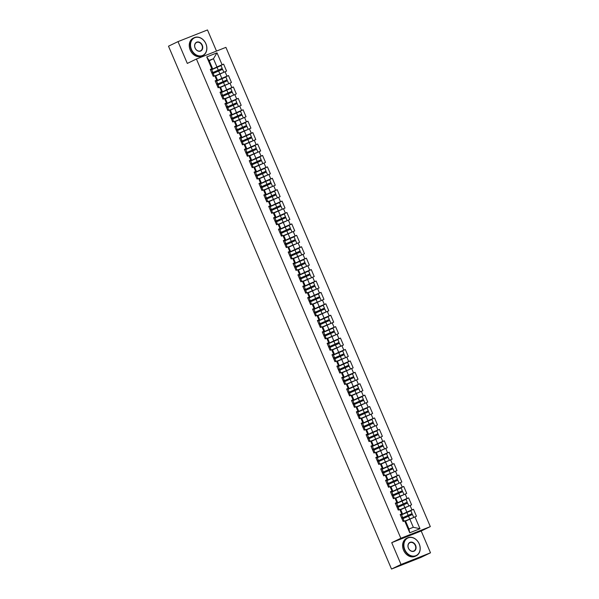 <?xml version="1.0" encoding="UTF-8"?>
<svg xmlns="http://www.w3.org/2000/svg" width="599" height="599" viewBox="0 0 599 599"><rect width="100%" height="100%" fill="white"/><g stroke="black" fill="none" stroke-linecap="round" stroke-linejoin="round"><path stroke-width="0.9" d="M216.501 51.08L207.486 29.95L178.008 41.616L168.499 46.19L391.514 569.05L401.023 564.468L430.501 552.81L421.202 530.999L430.322 526.611L225.905 47.358L196.427 59.024L400.843 538.276L430.322 526.611M430.501 552.81L420.992 557.384L396.081 567.246M209.223 60.754L213.454 58.717L217.01 52.847L206.752 56.905L211.829 68.795L210.294 69.402L213.259 76.35L215.565 75.624L217.474 80.086L215.296 81.135M217.01 52.847L222.087 64.737L223.614 64.13L218.628 66.534M215.7 75.938L226.579 71.079L223.614 64.13M225.052 71.685L226.954 76.148L228.489 75.541L223.494 77.945M220.567 87.349L231.454 82.497L228.489 75.541M229.919 83.104L231.82 87.566L233.355 86.96L228.369 89.363M225.441 98.768L236.32 93.908L233.355 86.96M234.786 94.515L236.687 98.977L238.222 98.371L233.236 100.774M230.308 110.179L241.187 105.327L238.222 98.371M239.652 105.933L241.562 110.396L243.089 109.789L238.103 112.193M235.175 121.59L246.054 116.738L243.089 109.789M244.527 117.344L246.429 121.807L247.964 121.2L242.969 123.604M240.042 133.008L250.921 128.149L247.964 121.2M249.394 128.755L251.295 133.218L252.83 132.611L247.836 135.015M244.909 144.419L255.795 139.567L252.83 132.611M254.261 140.173L256.162 144.636L257.697 144.03L252.711 146.433M249.783 155.837L260.662 150.978L257.697 144.03M259.127 151.584L261.029 156.047L262.564 155.441L257.577 157.844M254.65 167.248L265.529 162.396L262.564 155.441M263.994 163.003L265.904 167.465L267.431 166.859L262.444 169.262M259.517 178.667L270.396 173.807L267.431 166.859M268.869 174.414L270.77 178.876L272.305 178.27L267.311 180.673M264.384 190.078L275.27 185.226L272.305 178.27M273.736 185.832L275.637 190.295L277.172 189.688L272.186 192.092M269.258 201.489L280.137 196.637L277.172 189.688M278.602 197.243L280.504 201.706L282.039 201.099L277.052 203.503M274.125 212.907L285.004 208.048L282.039 201.099M283.469 208.654L285.379 213.117L286.906 212.51L281.919 214.914M278.992 224.318L289.871 219.466L286.906 212.51M288.344 220.073L290.245 224.535L291.78 223.929L286.786 226.332M283.859 235.736L294.745 230.877L291.78 223.929M293.211 231.484L295.112 235.946L296.647 235.34L291.653 237.743M288.725 247.147L299.612 242.296L296.647 235.34M298.077 242.902L299.979 247.365L301.514 246.758L296.527 249.162M293.6 258.566L304.479 253.706L301.514 246.758M302.944 254.313L304.846 258.775L306.381 258.169L301.394 260.572M298.467 269.977L309.346 265.125L306.381 258.169M307.811 265.731L309.72 270.194L311.248 269.587L306.261 271.991M303.334 281.388L314.213 276.536L311.248 269.587M312.685 277.142L314.587 281.605L316.122 280.998L311.128 283.402M308.2 292.806L319.087 287.947L316.122 280.998M317.552 288.553L319.454 293.016L320.989 292.409L316.002 294.813M313.075 304.217L323.954 299.365L320.989 292.409M322.419 299.972L324.321 304.434L325.856 303.828L320.869 306.231M317.942 315.636L328.821 310.776L325.856 303.828M327.286 311.383L329.195 315.845L330.723 315.239L325.736 317.642M322.809 327.047L333.688 322.195L330.723 315.239M332.16 322.801L334.062 327.264L335.597 326.657L330.603 329.061M327.675 338.465L338.562 333.606L335.597 326.657M337.027 334.212L338.929 338.675L340.464 338.068L335.477 340.472M332.542 349.876L343.429 345.024L340.464 338.068M341.894 345.63L343.796 350.093L345.331 349.487L340.344 351.89M337.417 361.287L348.296 356.435L345.331 349.487M346.761 357.041L348.67 361.504L350.198 360.898L345.211 363.301M342.284 372.705L353.163 367.846L350.198 360.898M351.628 368.452L353.537 372.915L355.065 372.308L350.078 374.712M347.15 384.116L358.03 379.264L355.065 372.308M356.502 379.871L358.404 384.333L359.939 383.727L354.945 386.13M352.017 395.535L362.904 390.675L359.939 383.727M361.369 391.282L363.271 395.744L364.806 395.138L359.819 397.541M356.892 406.946L367.771 402.094L364.806 395.138M366.236 402.7L368.138 407.163L369.673 406.556L364.686 408.96M361.759 418.364L372.638 413.505L369.673 406.556M371.103 414.111L373.012 418.574L374.54 417.967L369.553 420.371M366.625 429.775L377.505 424.923L374.54 417.967M375.977 425.53L377.879 429.992L379.414 429.386L374.42 431.789M371.492 441.186L382.379 436.334L379.414 429.386M380.844 436.941L382.746 441.403L384.281 440.797L379.294 443.2M376.359 452.604L387.246 447.745L384.281 440.797M385.711 448.351L387.613 452.814L389.148 452.208L384.161 454.611M381.234 464.015L392.113 459.163L389.148 452.208M390.578 459.77L392.487 464.232L394.015 463.626L389.028 466.029M386.1 475.434L396.98 470.574L394.015 463.626M395.445 471.181L397.354 475.643L398.882 475.037L393.895 477.44M390.967 486.845L401.847 481.993L398.882 475.037M400.319 482.599L402.221 487.062L403.756 486.455L398.762 488.859M395.834 498.263L406.721 493.404L403.756 486.455M405.186 494.01L407.088 498.473L408.623 497.866L403.636 500.27M400.709 509.674L411.588 504.822L408.623 497.866M410.053 505.429L411.955 509.891L413.49 509.285L408.503 511.688M405.575 521.085L416.455 516.233L413.49 509.285M414.92 516.84L419.996 528.73L409.738 532.788L404.662 520.898L405.441 520.778L408.952 529.007L413.317 527.285L409.806 519.048M364.192 430.142L365.719 429.588L367.621 434.05L366.086 434.657L369.051 441.605L370.586 440.999L372.488 445.461L370.953 446.068L373.918 453.016L375.453 452.41L377.355 456.88L375.828 457.486L378.793 464.435L380.32 463.828L382.229 468.291L380.694 468.897L383.659 475.846L385.194 475.239L387.096 479.702L385.561 480.308L388.526 487.264L390.061 486.658L391.963 491.12L390.428 491.727L393.393 498.675L394.928 498.069L396.83 502.531L395.303 503.138L398.268 510.093L399.795 509.487L401.697 513.949L400.169 514.556L403.134 521.504L404.662 520.898M364.162 430.149L361.219 423.238L362.754 422.632L360.845 418.169L361.624 418.05L363.526 422.512L361.354 423.56M359.325 418.723L360.845 418.169M359.295 418.731L356.353 411.827L357.88 411.221L355.978 406.758L356.757 406.639L358.659 411.101L356.487 412.142M354.458 407.313L355.978 406.758M354.428 407.32L351.486 400.409L353.013 399.803L351.111 395.34L351.89 395.22L353.792 399.683L351.62 400.731M349.584 395.894L351.111 395.34M349.561 395.902L346.611 388.998L348.146 388.392L346.244 383.929L347.016 383.809L348.925 388.272L346.746 389.32M344.717 384.483L346.244 383.929M344.695 384.491L341.744 377.587L343.279 376.981L341.378 372.511L342.149 372.391L344.051 376.853L341.879 377.902M339.85 373.065L341.378 372.511M339.82 373.08L336.878 366.169L338.413 365.562L336.503 361.1L337.282 360.98L339.184 365.442L337.012 366.491M257.083 179.026L258.611 178.472L260.513 182.935L258.978 183.541L261.943 190.497L263.478 189.89L265.379 194.353L263.845 194.96L266.81 201.908L268.345 201.301L270.246 205.764L268.719 206.37L271.684 213.319L273.211 212.712L275.121 217.182L273.586 217.789L276.551 224.737L278.086 224.131L279.988 228.593L278.453 229.2L281.418 236.148L282.953 235.542L284.854 240.004L283.32 240.611L286.285 247.567L287.82 246.96L289.721 251.423L288.194 252.029L291.159 258.978L292.686 258.371L294.596 262.834L293.061 263.44L296.026 270.396L297.561 269.79L299.463 274.252L297.928 274.859L300.893 281.807L302.428 281.201L304.329 285.663L302.794 286.27L305.76 293.218L307.294 292.612L309.196 297.082L307.669 297.688L310.626 304.636L312.161 304.03L314.063 308.492L312.536 309.099L315.501 316.047L317.028 315.441L318.938 319.903L317.403 320.51L320.368 327.466L321.903 326.859L323.804 331.322L322.269 331.928L325.235 338.877L326.769 338.27L328.671 342.733L327.136 343.339L330.101 350.295L331.636 349.689L333.538 354.151L332.011 354.758L334.976 361.706L336.503 361.1M257.061 179.034L254.111 172.13L255.646 171.524L253.736 167.061L254.515 166.941L256.417 171.404L254.246 172.445M237.608 133.367L239.136 132.813L241.038 137.283L239.503 137.89L242.468 144.838L244.003 144.232L245.904 148.694L244.377 149.301L247.342 156.249L248.87 155.643L250.779 160.105L249.244 160.712L252.209 167.668L253.736 167.061M237.586 133.382L234.636 126.471L236.171 125.865L234.269 121.402L235.04 121.283L236.949 125.745L234.771 126.793M232.741 121.956L234.269 121.402M232.712 121.964L229.769 115.06L231.304 114.454L229.395 109.991L230.173 109.872L232.075 114.334L229.904 115.375M227.875 110.545L229.395 109.991M227.845 110.553L224.902 103.642L226.429 103.035L224.528 98.573L225.306 98.453L227.208 102.916L225.037 103.964M214.794 75.744L216.696 80.206L215.161 80.813L218.126 87.768L219.661 87.162L221.563 91.625L220.028 92.231L222.993 99.179L224.528 98.573M216.516 80.925L221.832 78.364L219.93 73.902M221.832 78.364L226.954 76.148M216.696 80.206L217.474 80.086M221.383 92.336L226.699 89.775L224.797 85.313M219.661 87.162L220.439 87.042L222.341 91.505L220.17 92.553M226.699 89.775L231.82 87.566M221.563 91.625L222.341 91.505M226.257 103.754L231.573 101.194L229.664 96.731M231.573 101.194L236.687 98.977M226.429 103.035L227.208 102.916M231.124 115.165L236.44 112.605L234.538 108.142M236.44 112.605L241.562 110.396M231.304 114.454L232.075 114.334M235.991 126.584L241.307 124.015L239.405 119.553M241.307 124.015L246.429 121.807M236.171 125.865L236.949 125.745M240.858 137.995L246.174 135.434L244.272 130.971M239.136 132.813L239.907 132.693L241.816 137.156L239.645 138.204L240.791 137.83L241.989 140.653L240.933 141.222M246.174 135.434L251.295 133.218M241.038 137.283L241.816 137.156M245.725 149.406L251.048 146.845L249.139 142.382M244.003 144.232L244.781 144.112L246.683 148.574L244.512 149.623L245.657 149.248L246.863 152.064L245.8 152.64M251.048 146.845L256.162 144.636M245.904 148.694L246.683 148.574M250.599 160.824L255.915 158.263L254.013 153.801M248.87 155.643L249.648 155.523L251.55 159.985L249.379 161.034M255.915 158.263L261.029 156.047M250.779 160.105L251.55 159.985M255.466 172.235L260.782 169.674L258.88 165.212M260.782 169.674L265.904 167.465M255.646 171.524L256.417 171.404M260.333 183.653L265.649 181.093L263.747 176.63M258.611 178.472L259.382 178.352L261.291 182.815L259.112 183.863M265.649 181.093L270.77 178.876M260.513 182.935L261.291 182.815M265.2 195.064L270.516 192.504L268.614 188.041M263.478 189.89L264.256 189.763L266.158 194.233L263.987 195.274M270.516 192.504L275.637 190.295M265.379 194.353L266.158 194.233M270.074 206.483L275.39 203.915L273.481 199.452M268.345 201.301L269.123 201.182L271.025 205.644L268.854 206.692M275.39 203.915L280.504 201.706M270.246 205.764L271.025 205.644M274.941 217.894L280.257 215.333L278.355 210.87M273.211 212.712L273.99 212.593L275.892 217.055L273.721 218.103M280.257 215.333L285.379 213.117M275.121 217.182L275.892 217.055M279.808 229.305L285.124 226.744L283.222 222.281M278.086 224.131L278.857 224.011L280.766 228.474L278.587 229.522M285.124 226.744L290.245 224.535M279.988 228.593L280.766 228.474M284.675 240.723L289.991 238.162L288.089 233.7M282.953 235.542L283.731 235.422L285.633 239.885L283.462 240.933L284.607 240.558L285.805 243.374L284.75 243.95M289.991 238.162L295.112 235.946M284.854 240.004L285.633 239.885M289.542 252.134L294.865 249.573L292.956 245.111M287.82 246.96L288.598 246.84L290.5 251.303L288.329 252.344M294.865 249.573L299.979 247.365M289.721 251.423L290.5 251.303M294.416 263.553L299.732 260.992L297.83 256.529M292.686 258.371L293.465 258.251L295.367 262.714L293.196 263.762M299.732 260.992L304.846 258.775M294.596 262.834L295.367 262.714M299.283 274.963L304.599 272.403L302.697 267.94M297.561 269.79L298.332 269.662L300.234 274.132L298.062 275.173M304.599 272.403L309.72 270.194M299.463 274.252L300.234 274.132M304.15 286.382L309.466 283.814L307.564 279.351M302.428 281.201L303.199 281.081L305.108 285.543L302.929 286.592M309.466 283.814L314.587 281.605M304.329 285.663L305.108 285.543M309.017 297.793L314.34 295.232L312.431 290.77M307.294 292.612L308.073 292.492L309.975 296.954L307.804 298.002M314.34 295.232L319.454 293.016M309.196 297.082L309.975 296.954M313.891 309.204L319.207 306.643L317.298 302.181M312.161 304.03L312.94 303.91L314.842 308.373L312.671 309.421M319.207 306.643L324.321 304.434M314.063 308.492L314.842 308.373M318.758 320.622L324.074 318.062L322.172 313.599M317.028 315.441L317.807 315.321L319.709 319.784L317.537 320.832M324.074 318.062L329.195 315.845M318.938 319.903L319.709 319.784M323.625 332.033L328.941 329.472L327.039 325.01M321.903 326.859L322.674 326.74L324.583 331.202L322.404 332.243L323.557 331.876L324.755 334.691L323.692 335.268M328.941 329.472L334.062 327.264M323.804 331.322L324.583 331.202M328.492 343.452L333.808 340.891L331.906 336.428M326.769 338.27L327.548 338.15L329.45 342.613L327.279 343.661L328.424 343.287L329.622 346.102L328.566 346.679M333.808 340.891L338.929 338.675M328.671 342.733L329.45 342.613M333.358 354.863L338.682 352.302L336.773 347.839M331.636 349.689L332.415 349.561L334.317 354.031L332.146 355.072M338.682 352.302L343.796 350.093M333.538 354.151L334.317 354.031M338.233 366.281L343.549 363.713L341.647 359.25M343.549 363.713L348.67 361.504M338.413 365.562L339.184 365.442M343.1 377.692L348.416 375.131L346.514 370.669M348.416 375.131L353.537 372.915M343.279 376.981L344.051 376.853M347.967 389.103L353.283 386.542L351.381 382.08M353.283 386.542L358.404 384.333M348.146 388.392L348.925 388.272M352.833 400.521L358.157 397.961L356.248 393.498M358.157 397.961L363.271 395.744M353.013 399.803L353.792 399.683M357.708 411.932L363.024 409.372L361.115 404.909M363.024 409.372L368.138 407.163M357.88 411.221L358.659 411.101M362.575 423.351L367.891 420.79L365.989 416.327M367.891 420.79L373.012 418.574M362.754 422.632L363.526 422.512M367.442 434.762L372.758 432.201L370.856 427.738M365.719 429.588L366.491 429.461L368.4 433.931L366.221 434.971M372.758 432.201L377.879 429.992M367.621 434.05L368.4 433.931M372.308 446.18L377.625 443.612L375.723 439.149M370.586 440.999L371.365 440.879L373.267 445.342L371.095 446.39M377.625 443.612L382.746 441.403M372.488 445.461L373.267 445.342M377.175 457.591L382.499 455.03L380.59 450.568M375.453 452.41L376.232 452.29L378.134 456.752L375.962 457.801M382.499 455.03L387.613 452.814M377.355 456.88L378.134 456.752M382.05 469.002L387.366 466.441L385.464 461.979M380.32 463.828L381.099 463.708L383.001 468.171L380.829 469.219M387.366 466.441L392.487 464.232M382.229 468.291L383.001 468.171M386.917 480.42L392.233 477.86L390.331 473.397M385.194 475.239L385.966 475.119L387.867 479.582L385.696 480.63M392.233 477.86L397.354 475.643M387.096 479.702L387.867 479.582M391.783 491.831L397.1 489.271L395.198 484.808M390.061 486.658L390.833 486.538L392.742 491L390.57 492.041M397.1 489.271L402.221 487.062M391.963 491.12L392.742 491M396.65 503.25L401.974 500.689L400.065 496.227M394.928 498.069L395.707 497.949L397.609 502.411L395.437 503.459M401.974 500.689L407.088 498.473M396.83 502.531L397.609 502.411M401.525 514.661L406.841 512.1L404.939 507.638M399.795 509.487L400.574 509.36L402.476 513.83L400.304 514.87M406.841 512.1L411.955 509.891M401.697 513.949L402.476 513.83M396.313 567.156L391.514 569.05M413.317 527.285L419.996 528.73M409.738 532.788L408.952 529.007M178.008 41.616L187.307 63.419L196.427 59.024M421.202 530.999L391.724 542.664L401.023 564.468M391.724 542.664L400.843 538.276M211.649 69.506L216.965 66.946L213.454 58.717L209.088 60.447L212.6 68.675L210.429 69.724M216.965 66.946L222.087 64.737M211.829 68.795L212.6 68.675M206.752 56.905L209.088 60.447M401.892 518.599L403.03 518.195L403.936 521.182M403.097 521.415L404.228 521.01M401.517 517.716L402.655 517.319L401.592 517.895M400.319 514.9L401.45 514.496L402.655 517.319M410.427 515.23L410.36 514.451L412.09 513.583L401.704 518.157M401.727 518.202L411.131 513.987L409.589 514.758L409.679 515.552M405.486 520.883L410.907 518.577M412.239 518L405.471 520.845M412.09 513.583L410.884 510.767L401.6 514.833M413.662 517.281L412.464 514.466L403.172 518.532M419.203 543.929A9.711 7.727 64.3 0 0 408.204 537.85A9.711 7.727 64.3 0 0 404.819 549.62A9.711 7.727 64.3 0 0 415.818 555.7A9.711 7.727 64.3 0 0 419.203 543.929M404.512 549.755A9.951 7.914 -115.7 0 1 407.567 537.872A9.951 7.914 -115.7 0 1 419.248 543.922A9.951 7.914 -115.7 0 1 416.2 555.797A9.951 7.914 -115.7 0 1 404.512 549.755M415.609 545.352A4.852 3.864 -115.7 0 1 413.916 551.237A4.852 3.864 -115.7 0 1 408.413 548.197A4.852 3.864 -115.7 0 1 410.105 542.312A4.852 3.864 -115.7 0 1 415.609 545.352M408.466 548.19A4.62 3.676 64.3 0 0 413.887 550.998A4.62 3.676 64.3 0 0 415.302 545.487A4.62 3.676 64.3 0 0 409.881 542.679A4.62 3.676 64.3 0 0 408.466 548.19M416.2 555.797L415.242 556.261A9.951 7.914 -115.7 0 1 403.554 550.211A9.951 7.914 -115.7 0 1 406.609 538.336L407.567 537.872M205.861 43.757A9.711 7.727 64.3 0 0 194.862 37.67A9.711 7.727 64.3 0 0 191.478 49.447A9.711 7.727 64.3 0 0 202.477 55.527A9.711 7.727 64.3 0 0 205.861 43.757M191.171 49.575A9.951 7.914 -115.7 0 1 194.218 37.7A9.951 7.914 -115.7 0 1 205.906 43.749A9.951 7.914 -115.7 0 1 202.859 55.625A9.951 7.914 -115.7 0 1 191.171 49.575M202.267 45.18A4.852 3.864 -115.7 0 1 200.575 51.065A4.852 3.864 -115.7 0 1 195.072 48.025A4.852 3.864 -115.7 0 1 196.764 42.14A4.852 3.864 -115.7 0 1 202.267 45.18M195.117 48.017A4.62 3.676 64.3 0 0 200.545 50.825A4.62 3.676 64.3 0 0 201.96 45.307A4.62 3.676 64.3 0 0 196.539 42.507A4.62 3.676 64.3 0 0 195.117 48.017M202.859 55.625L201.9 56.089A9.951 7.914 -115.7 0 1 190.212 50.039A9.951 7.914 -115.7 0 1 193.267 38.156L194.218 37.7M397.025 507.181L398.163 506.784L399.069 509.771M398.223 509.996L399.361 509.599M396.65 506.305L397.788 505.9L396.725 506.477M395.445 503.489L396.583 503.085L397.788 505.9M392.158 495.77L393.288 495.366L394.202 498.361M393.356 498.585L394.494 498.181M391.783 494.886L392.914 494.489L391.851 495.066M390.578 492.071L391.716 491.674L392.914 494.489M387.283 484.351L388.422 483.955L389.335 486.942M388.489 487.174L389.627 486.77M386.909 483.475L388.047 483.071L386.984 483.648M385.711 480.66L386.849 480.256L388.047 483.071M382.417 472.94L383.555 472.536L384.461 475.531M383.622 475.756L384.753 475.351M382.042 472.064L383.18 471.66L382.117 472.237M380.844 469.242L381.975 468.845L383.18 471.66M377.55 461.522L378.688 461.125L379.594 464.113M378.748 464.345L379.886 463.94M377.175 460.646L378.313 460.249L377.25 460.818M375.97 457.831L377.108 457.426L378.313 460.249M405.553 503.819L405.486 503.04L407.215 502.172L396.838 506.747M396.852 506.784L406.264 502.576L404.722 503.34L404.804 504.141M400.619 509.472L406.04 507.158M407.372 506.582L400.604 509.427M407.215 502.172L406.017 499.356L396.725 503.422M408.795 505.863L407.59 503.048L398.305 507.121M400.686 492.408L400.619 491.622L402.348 490.753L391.971 495.328M391.986 495.373L401.397 491.165L399.855 491.929L399.937 492.722M395.752 498.061L401.173 495.747M402.506 495.171L395.729 498.016M402.348 490.753L401.15 487.938L391.858 492.011M403.928 494.452L402.723 491.637L393.438 495.702M395.819 480.99L395.752 480.211L397.481 479.342L387.096 483.917M387.119 483.955L396.531 479.747L394.981 480.51L395.07 481.311M390.885 486.643L396.306 484.329M397.631 483.752L390.862 486.598M397.481 479.342L396.276 476.527L386.991 480.593M399.054 483.034L397.856 480.218L388.564 484.291M390.952 469.579L390.885 468.792L392.615 467.931L382.229 472.499M382.252 472.544L391.664 468.336L390.114 469.099L390.204 469.893M386.011 475.232L391.432 472.918M392.764 472.341L385.996 475.187M392.615 467.931L391.409 465.109L382.125 469.182M394.187 471.623L392.989 468.807L383.697 472.873M386.085 458.16L386.011 457.381L387.74 456.513L377.363 461.088M377.377 461.133L386.789 456.917L385.247 457.681L385.329 458.482M381.144 463.813L386.565 461.5M387.897 460.931L381.129 463.776M387.74 456.513L386.542 453.698L377.25 457.763M389.32 460.212L388.115 457.389L378.83 461.462M372.683 450.111L373.821 449.707L374.727 452.702M373.881 452.926L375.019 452.53M372.308 449.235L373.439 448.831L372.383 449.407M371.103 446.42L372.241 446.015L373.439 448.831M381.211 446.749L381.144 445.97L382.873 445.102L372.496 449.669M372.511 449.714L381.922 445.506L380.38 446.27L380.462 447.071M376.277 452.402L381.698 450.089M383.031 449.512L376.262 452.357M382.873 445.102L381.675 442.279L372.383 446.352M384.453 448.793L383.248 445.978L373.963 450.044M367.808 438.7L368.947 438.296L369.86 441.283M369.014 441.515L370.152 441.111M367.434 437.817L368.572 437.42L367.509 437.996M366.236 435.001L367.374 434.597L368.572 437.42M376.344 435.331L376.277 434.552L378.006 433.683L367.621 438.258M367.644 438.303L377.056 434.088L375.513 434.859L375.595 435.653M371.41 440.984L376.831 438.678M378.164 438.101L371.387 440.946M378.006 433.683L376.808 430.868L367.516 434.934M379.579 437.382L378.381 434.567L369.089 438.633M362.942 427.282L364.08 426.885L364.993 429.872M364.147 430.097L365.285 429.7M362.567 426.406L363.705 426.001L362.642 426.578M361.369 423.59L362.507 423.186L363.705 426.001M371.477 423.92L371.41 423.141L373.14 422.273L362.754 426.847M362.777 426.885L372.189 422.677L370.639 423.441L370.729 424.242M366.543 429.573L371.964 427.259M373.289 426.683L366.521 429.528M373.14 422.273L371.934 419.457L362.65 423.523M374.712 425.964L373.514 423.149L364.222 427.222M358.075 415.871L359.213 415.466L360.119 418.461M359.28 418.686L360.411 418.282M357.7 414.987L358.838 414.59L357.775 415.167M356.502 412.172L357.633 411.775L358.838 414.59M366.61 412.509L366.543 411.723L368.273 410.854L357.888 415.429M357.91 415.474L367.314 411.266L365.772 412.03L365.862 412.823M361.669 418.162L367.09 415.848M368.422 415.272L361.654 418.117M368.273 410.854L367.067 408.039L357.783 412.112M369.845 414.553L368.647 411.738L359.355 415.803M353.208 404.452L354.346 404.055L355.252 407.043M354.406 407.275L355.544 406.871M352.833 403.576L353.972 403.172L352.908 403.748M351.628 400.761L352.766 400.357L353.972 403.172M361.736 401.09L361.669 400.312L363.398 399.443L353.021 404.018M353.036 404.055L362.447 399.847L360.905 400.611L360.987 401.412M356.802 406.743L362.223 404.43M363.556 403.853L356.787 406.699M363.398 399.443L362.2 396.628L352.908 400.694M364.978 403.134L363.773 400.319L354.488 404.392M348.341 393.041L349.472 392.637L350.385 395.632M349.539 395.857L350.677 395.452M347.967 392.165L349.097 391.761L348.034 392.338M346.761 389.343L347.899 388.946L349.097 391.761M356.869 389.679L356.802 388.893L358.531 388.032L348.154 392.6M348.169 392.644L357.581 388.437L356.038 389.2L356.12 389.994M351.935 395.333L357.356 393.019M358.689 392.442L351.913 395.288M358.531 388.032L357.333 385.209L348.041 389.283M360.111 391.724L358.906 388.908L349.621 392.974M343.467 381.623L344.605 381.226L345.518 384.214M344.672 384.446L345.81 384.041M343.092 380.747L344.23 380.35L343.167 380.919M341.894 377.932L343.032 377.527L344.23 380.35M352.002 378.261L351.935 377.482L353.665 376.614L343.279 381.189M343.302 381.234L352.714 377.018L351.164 377.782L351.254 378.583M347.068 383.914L352.489 381.6M353.814 381.031L347.046 383.877M353.665 376.614L352.459 373.798L343.175 377.864M355.237 380.313L354.039 377.49L344.747 381.563M338.6 370.212L339.738 369.808L340.644 372.803M339.805 373.027L340.936 372.63M338.225 369.336L339.363 368.932L338.3 369.508M337.027 366.521L338.158 366.116L339.363 368.932M347.135 366.85L347.068 366.071L348.798 365.203L338.413 369.77M338.435 369.815L347.847 365.607L346.297 366.371L346.387 367.172M342.194 372.503L347.615 370.189M348.947 369.613L342.179 372.458M348.798 365.203L347.592 362.38L338.308 366.453M350.37 368.894L349.172 366.079L339.88 370.145M333.733 358.801L334.871 358.397L335.777 361.384M334.931 361.616L336.069 361.212M333.358 357.917L334.497 357.521L333.433 358.097M332.153 355.102L333.291 354.698L334.497 357.521M342.269 355.432L342.194 354.653L343.923 353.784L333.546 358.359M333.561 358.404L342.972 354.189L341.43 354.96L341.512 355.754M337.327 361.085L342.748 358.779M344.081 358.202L337.312 361.047M343.923 353.784L342.725 350.969L333.433 355.035M345.503 357.483L344.298 354.668L335.013 358.734M328.866 347.383L329.997 346.986L330.91 349.973M330.064 350.198L331.202 349.801M328.492 346.507L329.622 346.102M337.394 344.021L337.327 343.242L339.056 342.373L328.679 346.948M328.694 346.986L338.106 342.778L336.563 343.541L336.645 344.343M332.46 349.674L337.881 347.36M339.214 346.784L332.438 349.629M339.056 342.373L337.858 339.558L328.566 343.624M340.636 346.065L339.431 343.249L330.146 347.323M323.992 335.972L325.13 335.567L326.043 338.562M325.197 338.787L326.335 338.383M323.617 335.088L324.755 334.691M332.527 332.61L332.46 331.824L334.19 330.955L323.804 335.53M323.827 335.575L333.239 331.367L331.696 332.131L331.779 332.924M327.593 338.263L333.014 335.949M334.347 335.373L327.571 338.218M334.19 330.955L332.992 328.14L323.7 332.213M335.762 334.654L334.564 331.839L325.272 335.904M319.125 324.553L320.263 324.156L321.176 327.144M320.33 327.376L321.468 326.972M318.75 323.677L319.888 323.273L318.825 323.849M317.552 320.862L318.69 320.458L319.888 323.273M327.66 321.191L327.593 320.413L329.323 319.544L318.938 324.119M318.96 324.156L328.372 319.948L326.822 320.712L326.912 321.513M322.719 326.844L328.147 324.531M329.472 323.954L322.704 326.799M329.323 319.544L328.117 316.729L318.833 320.794M330.895 323.235L329.697 320.42L320.405 324.493M314.258 313.142L315.396 312.738L316.302 315.733M315.456 315.958L316.594 315.553M313.883 312.266L315.022 311.862L313.958 312.438M312.685 309.443L313.816 309.047L315.022 311.862M322.794 309.78L322.719 308.994L324.456 308.133L314.071 312.7M314.086 312.745L323.497 308.537L321.955 309.301L322.045 310.095M317.852 315.433L323.273 313.12M324.606 312.543L317.837 315.388M324.456 308.133L323.25 305.31L313.966 309.384M326.028 311.824L324.83 309.009L315.538 313.075M309.391 301.724L310.529 301.327L311.435 304.314M310.589 304.547L311.727 304.142M309.017 300.848L310.155 300.451L309.091 301.02M307.811 298.032L308.949 297.628L310.155 300.451M317.919 298.362L317.852 297.583L319.581 296.715L309.204 301.29M309.219 301.334L318.631 297.119L317.088 297.883L317.171 298.684M312.985 304.015L318.406 301.701M319.739 301.132L312.97 303.978M319.581 296.715L318.383 293.899L309.091 297.965M321.161 300.413L319.956 297.591L310.671 301.664M304.524 290.313L305.655 289.909L306.568 292.904M305.722 293.128L306.86 292.731M304.15 289.437L305.28 289.032L304.217 289.609M302.944 286.622L304.082 286.217L305.28 289.032M313.052 286.951L312.985 286.172L314.715 285.304L304.337 289.871M304.352 289.916L313.764 285.708L312.221 286.472L312.304 287.273M308.118 292.604L313.539 290.29M314.872 289.714L308.096 292.559M314.715 285.304L313.517 282.481L304.225 286.554M316.294 288.995L315.089 286.18L305.804 290.245M299.65 278.902L300.788 278.498L301.701 281.485M300.855 281.717L301.993 281.313M299.275 278.018L300.413 277.622L299.35 278.198M298.077 275.203L299.215 274.799L300.413 277.622M308.186 275.533L308.118 274.754L309.848 273.885L299.463 278.46M299.485 278.505L308.897 274.29L307.347 275.061L307.437 275.854M303.251 281.186L308.672 278.879M309.997 278.303L303.229 281.148M309.848 273.885L308.642 271.07L299.358 275.136M311.42 277.584L310.222 274.769L300.93 278.834M294.783 267.483L295.921 267.087L296.827 270.074M295.988 270.299L297.119 269.902M294.409 266.607L295.547 266.203L294.483 266.78M293.211 263.792L294.341 263.388L295.547 266.203M303.319 264.122L303.251 263.343L304.981 262.474L294.596 267.049M294.618 267.087L304.03 262.879L302.48 263.642L302.57 264.444M298.377 269.775L303.798 267.461M305.131 266.884L298.362 269.73M304.981 262.474L303.775 259.659L294.491 263.725M306.553 266.166L305.355 263.35L296.063 267.424M289.916 256.072L291.054 255.668L291.96 258.663M291.114 258.888L292.252 258.483M289.542 255.189L290.68 254.792L289.617 255.369M288.336 252.374L289.474 251.977L290.68 254.792M298.452 252.711L298.377 251.924L300.106 251.056L289.729 255.631M289.744 255.676L299.156 251.468L297.613 252.231L297.696 253.025M293.51 258.364L298.931 256.05M300.264 255.474L293.495 258.319M300.106 251.056L298.908 248.241L289.617 252.314M301.686 254.755L300.481 251.939L291.196 256.005M285.049 244.654L286.18 244.257L287.093 247.245M286.247 247.477L287.385 247.073M284.675 243.778L285.805 243.374M293.577 241.292L293.51 240.513L295.24 239.645L284.862 244.22M284.877 244.257L294.289 240.049L292.746 240.813L292.829 241.614M288.643 246.945L294.064 244.632M295.397 244.055L288.621 246.9M295.24 239.645L294.042 236.83L284.75 240.895M296.819 243.336L295.614 240.521L286.329 244.594M280.175 233.243L281.313 232.839L282.226 235.834M281.38 236.058L282.518 235.654M279.8 232.367L280.938 231.963L279.875 232.539M278.602 229.544L279.74 229.147L280.938 231.963M288.711 229.881L288.643 229.095L290.373 228.234L279.988 232.801M280.01 232.846L289.422 228.638L287.879 229.402L287.962 230.196M283.776 235.534L289.197 233.221M290.522 232.644L283.754 235.489M290.373 228.234L289.167 225.411L279.883 229.484M291.945 231.925L290.747 229.11L281.455 233.176M275.308 221.825L276.446 221.428L277.359 224.415M276.513 224.647L277.651 224.243M274.934 220.949L276.072 220.552L275.008 221.121M273.736 218.133L274.874 217.729L276.072 220.552M283.844 218.463L283.776 217.684L285.506 216.816L275.121 221.39M275.143 221.435L284.555 217.22L283.005 217.984L283.095 218.785M278.902 224.116L284.33 221.802M285.656 221.233L278.887 224.078M285.506 216.816L284.3 214L275.016 218.066M287.078 220.514L285.88 217.692L276.588 221.765M270.441 210.414L271.579 210.009L272.485 213.004M271.639 213.229L272.777 212.832M270.067 209.538L271.205 209.133L270.142 209.71M268.869 206.722L269.999 206.318L271.205 209.133M278.977 207.052L278.902 206.273L280.639 205.405L270.254 209.972M270.269 210.017L279.681 205.809L278.138 206.573L278.221 207.374M274.035 212.705L279.456 210.391M280.789 209.815L274.02 212.66M280.639 205.405L279.433 202.582L270.149 206.655M282.211 209.096L281.013 206.281L271.721 210.346M265.574 199.003L266.712 198.598L267.618 201.586M266.772 201.818L267.91 201.414M265.2 198.119L266.338 197.722L265.275 198.299M263.994 195.304L265.132 194.9L266.338 197.722M274.102 195.633L274.035 194.855L275.765 193.986L265.387 198.561M265.402 198.606L274.814 194.39L273.271 195.162L273.354 195.955M269.168 201.286L274.589 198.98M275.922 198.404L269.153 201.249M275.765 193.986L274.567 191.171L265.275 195.237M277.344 197.685L276.139 194.87L266.854 198.935M260.707 187.584L261.838 187.188L262.751 190.175M261.905 190.4L263.043 190.003M260.333 186.708L261.464 186.304L260.4 186.881M259.127 183.893L260.266 183.489L261.464 186.304M269.236 184.222L269.168 183.444L270.898 182.575L260.52 187.15M260.535 187.188L269.947 182.98L268.404 183.743L268.487 184.544M264.301 189.876L269.722 187.562M271.055 186.985L264.279 189.831M270.898 182.575L269.7 179.76L260.408 183.826M272.478 186.267L271.272 183.451L261.988 187.524M255.833 176.173L256.971 175.769L257.884 178.764M257.038 178.989L258.176 178.584M255.459 175.29L256.597 174.893L255.533 175.47M254.261 172.475L255.399 172.078L256.597 174.893M264.369 172.812L264.301 172.025L266.031 171.157L255.646 175.732M255.668 175.777L265.08 171.569L263.53 172.332L263.62 173.126M259.434 178.465L264.855 176.151M266.181 175.574L259.412 178.42M266.031 171.157L264.825 168.341L255.541 172.415M267.603 174.856L266.405 172.04L257.113 176.106M250.966 164.755L252.104 164.358L253.01 167.346M252.172 167.578L253.302 167.173M250.592 163.879L251.73 163.475L250.667 164.051M249.394 161.064L250.524 160.659L251.73 163.475M259.502 161.393L259.434 160.614L261.164 159.746L250.779 164.321M250.801 164.358L260.213 160.15L258.663 160.914L258.753 161.715M254.56 167.046L259.981 164.732M261.314 164.163L254.545 167.001M261.164 159.746L259.959 156.931L250.674 160.996M262.736 163.437L261.538 160.622L252.246 164.695M246.099 153.344L247.237 152.94L248.143 155.935M247.297 156.159L248.435 155.755M245.725 152.468L246.863 152.064M254.635 149.982L254.56 149.196L256.29 148.335L245.912 152.902M245.927 152.947L255.339 148.739L253.796 149.503L253.879 150.297M249.693 155.635L255.114 153.322M256.447 152.745L249.678 155.59M256.29 148.335L255.092 145.512L245.8 149.585M257.87 152.026L256.664 149.211L247.38 153.277M241.232 141.926L242.363 141.529L243.276 144.516M242.43 144.748L243.568 144.344M240.858 141.05L241.989 140.653M249.761 138.564L249.693 137.785L251.423 136.916L241.045 141.491M241.06 141.536L250.472 137.321L248.929 138.084L249.012 138.886M244.826 144.217L250.247 141.903M251.58 141.334L244.804 144.179M251.423 136.916L250.225 134.101L240.933 138.167M253.003 140.615L251.797 137.792L242.513 141.866M236.358 130.515L237.496 130.11L238.409 133.105M237.563 133.33L238.702 132.933M235.984 129.639L237.122 129.234L236.058 129.811M234.786 126.823L235.924 126.419L237.122 129.234M244.894 127.153L244.826 126.374L246.556 125.505L236.171 130.073M236.193 130.118L245.605 125.91L244.063 126.674L244.145 127.475M239.959 132.806L245.38 130.492M246.706 129.916L239.937 132.761M246.556 125.505L245.35 122.683L236.066 126.756M248.128 129.197L246.93 126.382L237.638 130.447M231.491 119.104L232.629 118.699L233.543 121.687M232.697 121.919L233.827 121.515M231.117 118.22L232.255 117.823L231.192 118.4M229.919 115.405L231.057 115.001L232.255 117.823M240.027 115.734L239.959 114.956L241.689 114.087L231.304 118.662M231.326 118.707L240.738 114.491L239.188 115.263L239.278 116.056M235.085 121.387L240.513 119.081M241.839 118.505L235.07 121.35M241.689 114.087L240.484 111.272L231.199 115.337M243.261 117.786L242.063 114.971L232.771 119.036M226.624 107.685L227.762 107.288L228.668 110.276M227.822 110.501L228.96 110.104M226.25 106.809L227.388 106.405L226.325 106.981M225.052 103.994L226.182 103.59L227.388 106.405M235.16 104.323L235.085 103.545L236.822 102.676L226.437 107.251M226.452 107.288L235.864 103.08L234.321 103.844L234.404 104.645M230.218 109.976L235.639 107.663M236.972 107.086L230.203 109.931M236.822 102.676L235.617 99.861L226.325 103.927M238.395 106.367L237.197 103.552L227.905 107.625M221.757 96.274L222.895 95.87L223.801 98.865M222.955 99.09L224.093 98.685M221.383 95.391L222.521 94.994L221.458 95.57M220.177 92.575L221.316 92.179L222.521 94.994M230.286 92.912L230.218 92.126L231.948 91.258L221.57 95.833M221.585 95.877L230.997 91.669L229.454 92.433L229.537 93.227M225.351 98.565L230.772 96.252M232.105 95.675L225.336 98.521M231.948 91.258L230.75 88.442L221.458 92.516M233.528 94.956L232.322 92.141L223.038 96.207M216.89 84.856L218.021 84.459L218.934 87.447M218.088 87.679L219.227 87.274M216.516 83.98L217.647 83.575L216.583 84.152M215.311 81.165L216.449 80.76L217.647 83.575M225.419 81.494L225.351 80.715L227.081 79.847L216.703 84.422M216.718 84.459L226.13 80.251L224.588 81.015L224.67 81.816M220.484 87.147L225.905 84.833M227.238 84.264L220.462 87.102M227.081 79.847L225.883 77.031L216.591 81.097M228.661 83.538L227.455 80.723L218.171 84.796M212.016 73.445L213.154 73.041L214.068 76.036M213.222 76.26L214.36 75.856M211.642 72.569L212.78 72.165L211.717 72.741M210.444 69.746L211.582 69.349L212.78 72.165M220.552 70.083L220.484 69.297L222.214 68.436L211.829 73.003M211.851 73.048L221.263 68.84L219.713 69.604L219.803 70.397M215.618 75.736L221.038 73.422M222.364 72.846L215.595 75.691M222.214 68.436L221.009 65.613L211.724 69.686M223.786 72.127L222.588 69.312L213.296 73.377M409.589 514.758L410.36 514.451M408.099 515.207L406.893 512.392M409.671 518.906L408.473 516.091M404.722 503.34L405.486 503.04M403.232 503.796L402.026 500.981M404.804 507.488L403.606 504.672M399.855 491.929L400.619 491.622M398.357 492.378L397.159 489.563M399.937 496.077L398.732 493.262M394.981 480.51L395.752 480.211M393.491 480.967L392.293 478.152M395.07 484.666L393.865 481.843M390.114 469.099L390.885 468.792M388.624 469.556L387.418 466.733M390.196 473.247L388.998 470.432M385.247 457.681L386.011 457.381M383.757 458.138L382.551 455.322M385.329 461.836L384.131 459.014M380.38 446.27L381.144 445.97M378.882 446.727L377.684 443.911M380.462 450.418L379.257 447.603M375.513 434.859L376.277 434.552M374.016 435.308L372.818 432.493M375.595 439.007L374.39 436.192M370.639 423.441L371.41 423.141M369.149 423.897L367.943 421.082M370.721 427.589L369.523 424.773M365.772 412.03L366.543 411.723M364.282 412.479L363.076 409.664M365.854 416.178L364.656 413.362M360.905 400.611L361.669 400.312M359.407 401.068L358.209 398.253M360.987 404.767L359.789 401.944M356.038 389.2L356.802 388.893M354.541 389.657L353.343 386.834M356.12 393.348L354.915 390.533M351.164 377.782L351.935 377.482M349.674 378.239L348.476 375.423M351.254 381.937L350.048 379.115M346.297 366.371L347.068 366.071M344.807 366.828L343.601 364.012M346.379 370.519L345.181 367.704M341.43 354.96L342.194 354.653M339.94 355.409L338.734 352.594M341.512 359.108L340.314 356.293M336.563 343.541L337.327 343.242M335.066 343.998L333.868 341.183M336.645 347.69L335.44 344.874M331.696 332.131L332.46 331.824M330.199 332.58L329.001 329.764M331.779 336.279L330.573 333.463M326.822 320.712L327.593 320.413M325.332 321.169L324.126 318.354M326.904 324.868L325.706 322.045M321.955 309.301L322.719 308.994M320.465 309.758L319.26 306.935M322.037 313.449L320.839 310.634M317.088 297.883L317.852 297.583M315.591 298.339L314.393 295.524M317.171 302.038L315.973 299.215M312.221 286.472L312.985 286.172M310.724 286.928L309.526 284.113M312.304 290.62L311.098 287.805M307.347 275.061L308.118 274.754M305.857 275.51L304.659 272.695M307.437 279.209L306.231 276.394M302.48 263.642L303.251 263.343M300.99 264.099L299.785 261.284M302.562 267.79L301.364 264.975M297.613 252.231L298.377 251.924M296.123 252.681L294.918 249.865M297.696 256.379L296.498 253.564M292.746 240.813L293.51 240.513M291.249 241.27L290.051 238.454M292.829 244.969L291.623 242.146M287.879 229.402L288.643 229.095M286.382 229.859L285.184 227.036M287.962 233.55L286.756 230.735M283.005 217.984L283.776 217.684M281.515 218.44L280.31 215.625M283.087 222.139L281.889 219.316M278.138 206.573L278.902 206.273M276.648 207.029L275.443 204.214M278.221 210.721L277.023 207.905M273.271 195.162L274.035 194.855M271.774 195.611L270.576 192.796M273.354 199.31L272.148 196.494M268.404 183.743L269.168 183.444M266.907 184.2L265.709 181.385M268.487 187.891L267.281 185.076M263.53 172.332L264.301 172.025M262.04 172.782L260.842 169.966M263.62 176.48L262.414 173.665M258.663 160.914L259.434 160.614M257.173 161.371L255.968 158.555M258.746 165.069L257.548 162.247M253.796 149.503L254.56 149.196M252.306 149.96L251.101 147.137M253.879 153.651L252.681 150.836M248.929 138.084L249.693 137.785M247.432 138.541L246.234 135.726M249.012 142.24L247.806 139.417M244.063 126.674L244.826 126.374M242.565 127.13L241.367 124.315M244.145 130.822L242.939 128.006M239.188 115.263L239.959 114.956M237.698 115.712L236.493 112.897M239.271 119.411L238.073 116.595M234.321 103.844L235.085 103.545M232.831 104.301L231.626 101.486M234.404 107.992L233.206 105.177M229.454 92.433L230.218 92.126M227.957 92.882L226.759 90.067M229.537 96.581L228.331 93.766M224.588 81.015L225.351 80.715M223.09 81.471L221.892 78.656M224.67 85.17L223.464 82.348M219.713 69.604L220.484 69.297M218.223 70.061L217.025 67.238M219.803 73.752L218.598 70.937"/></g></svg>
